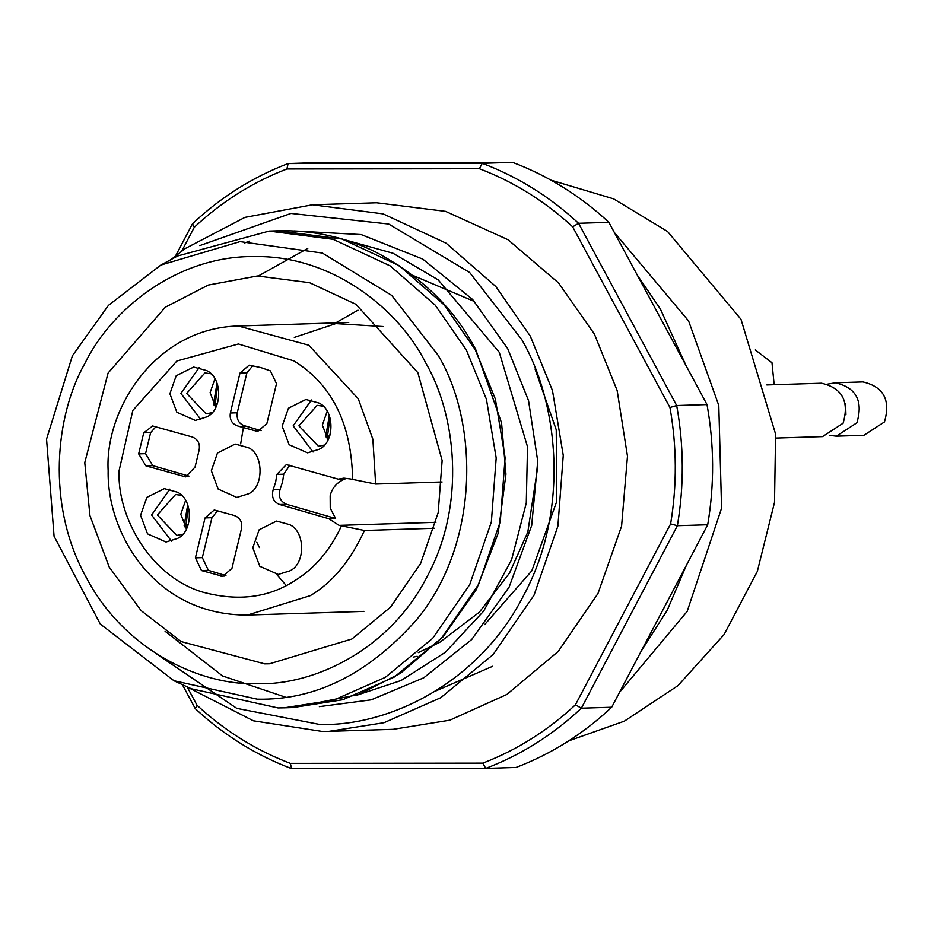 <?xml version="1.0" encoding="UTF-8"?>
<svg xmlns="http://www.w3.org/2000/svg" width="931" height="931" viewBox="0 0 931 931"><rect width="100%" height="100%" fill="white"/><g stroke="black" fill="none" stroke-linecap="round" stroke-linejoin="round"><path stroke-width="1.4" d="M568.771 740.843L624.329 721.176L677.977 685.635L724.062 634.581L757.299 571.506L774.511 502.437L775.593 434.09L740.995 319.31L667.585 231.516L613.576 198.838L551.094 180.207M619.546 692.315L687.159 611.423L721.572 508.198L718.79 405.474L688.603 320.962L614.39 232.541M328.852 438.024L327.398 438.932M326.315 437.547L329.877 435.405M326.444 437.721L329.109 437.454M329.295 415.587L325.734 436.674M248.402 493.837C264.067 487.693 263.869 453.723 248.135 447.602L235.112 444.052L217.447 453.048L211.349 470.772L218.133 489.054L236.8 497.422L248.402 493.837M434.358 528.273L364.452 530.484L339.105 525.375L328.713 518.683L279.626 504.509C273.446 501.96 271.293 497.003 273.179 489.648L275.646 482.2L276.856 474.391L286.341 464.604L338.256 479.139L343.911 478.138L350.312 478.941L375.647 484.05L442.097 481.955M289.867 570.854L278.264 574.439L259.819 566.316L252.813 547.777L259.121 529.797L276.588 521.069L289.599 524.619C305.461 531.508 305.671 563.907 289.867 570.854M239.977 373.087L249.171 365.173L260.843 367.57L270.421 370.91L276.495 383.642L266.871 423.558L257.678 431.472L239.116 426.398C232.285 424.548 229.352 420.079 230.353 413.003L239.977 373.087L246.878 372.877L237.242 412.782C236.451 420.102 239.372 424.571 246.017 426.177L261.111 430.692M145.899 465.872L138.661 453.874L143.735 432.857L152.614 425.967L192.298 436.976C198.478 439.513 200.619 444.471 198.734 451.826L195.056 467.083L185.583 476.881L145.899 465.872L152.8 465.663L188.97 476.102M231.935 568.387L222.742 576.312L201.503 570.575L195.417 557.832L205.053 517.927L214.235 510.002L232.797 515.076C239.639 516.926 242.56 521.395 241.56 528.471L231.935 568.387M206.926 416.832L195.335 420.416L176.89 412.293L169.884 393.755L176.192 375.775L193.648 367.047L206.67 370.596C222.532 377.486 222.73 409.884 206.926 416.832M319.193 449.266L307.591 452.838L289.157 444.727L282.14 426.189L288.447 408.209L305.915 399.48L318.926 403.03C334.788 409.919 334.997 442.306 319.193 449.266M177.6 538.421L166.009 542.005L147.564 533.882L140.558 515.343L146.865 497.363L164.321 488.635L177.332 492.185C193.206 499.074 193.404 531.473 177.6 538.421M338.256 479.139L345.145 478.918C337.103 482.142 332.111 487.751 330.168 495.746L330.237 508.186L335.602 518.474L328.713 518.683M335.602 518.474L286.515 504.288C280.231 501.425 278.09 496.479 280.068 489.438L282.547 481.99L283.746 474.182L289.844 465.151M252.86 365.639L246.878 372.877M143.735 432.857L150.624 432.636L145.562 453.653L152.8 465.663M150.624 432.636L156.117 426.526M225.942 575.614L208.393 570.354L202.318 557.622L211.942 517.706L217.703 510.572M200.828 419.555L180.905 393.406L199.187 367.547M313.084 451.989L293.172 425.839L311.443 399.981M171.502 541.144L151.578 514.994L169.861 489.136M211.931 412.666L206.17 413.841L186.654 393.406L204.878 372.924L210.697 373.727M324.186 445.099L318.425 446.275L298.909 425.839L317.134 405.357L322.964 406.16M182.604 534.254L176.843 535.43L157.327 514.994L175.552 494.512L181.37 495.315M215.794 407.231L210.092 392.661L214.898 378.917M328.049 439.653L322.347 425.095L327.153 411.351M186.468 528.82L180.765 514.249L185.572 500.506M216.597 405.59L215.142 406.498M214.06 405.113L217.621 402.983M214.188 405.288L216.842 405.02M217.039 383.153L213.467 404.24M187.271 527.179L185.816 528.086M184.734 526.702L188.295 524.572M184.862 526.888L187.515 526.609M187.713 504.742L184.14 525.829M774.161 384.712L771.985 362.718L755.309 349.963M775.954 438.07L822.538 436.604L843.09 423.244C849.456 401.377 842.276 388.029 821.538 383.223L766.841 384.945M845.93 414.726L845.581 403.6M829.393 435.324L836.329 436.174L856.881 422.814C863.363 400.877 856.183 387.54 835.328 382.792L827.787 384.096M836.329 436.174L863.898 435.301L884.45 421.941C890.816 400.074 883.635 386.726 862.909 381.919L834.642 382.804M516.077 767.447C551.478 753.924 583.353 733.861 611.69 707.234L581.363 708.188C553.014 734.815 521.151 754.878 485.749 768.401L516.077 767.447M611.69 707.234L707.711 524.758L677.384 525.712L581.363 708.188L575.428 704.802C547.917 730.498 517.054 749.944 482.817 763.129L485.749 768.401L291.601 768.634C256.048 755.204 223.94 735.222 195.289 708.666L197.046 705.267C224.848 730.893 255.944 750.258 290.332 763.362L482.817 763.129M357.97 310.163L335.637 322.917M707.711 524.758C714.461 484.69 714.228 444.622 707.013 404.578L676.686 405.532C683.901 445.577 684.134 485.645 677.384 525.712L670.623 523.897C677.058 485.086 676.837 446.286 669.948 407.487L572.67 226.815C544.868 201.189 513.772 181.824 479.384 168.72L286.899 168.965C252.662 182.15 221.787 201.585 194.288 227.28L181.766 251.079M575.428 704.802L670.623 523.897M187.701 687.904L197.046 705.267M290.332 763.362L291.601 768.634M707.013 404.578L608.886 222.334C580.246 195.778 548.138 175.796 512.585 162.366L318.437 162.599L288.11 163.553L482.246 163.321C517.811 176.75 549.907 196.732 578.558 223.289L676.686 405.532L669.948 407.487M243.596 426.258L240.664 443.878M256.793 542.249L259.435 547.568M276.693 574.427L286.213 585.506M608.886 222.334L578.558 223.289L572.67 226.815M479.384 168.72L482.246 163.321L512.585 162.366M286.899 168.965L288.11 163.553C252.708 177.076 220.833 197.139 192.496 223.766L175.622 255.827M194.288 227.28L192.496 223.766M182.348 684.622L195.289 708.666M594.409 334.089L617.16 390.543L627.482 456.213L621.582 526.143L597.97 593.524L558.239 651.432L506.86 694.456L449.836 720.187L393.161 729.322L329.05 731.347L384.014 722.712L440.794 697.691L493.162 654.516L533.998 595.258L557.902 526.108L563.255 455.399L552.479 390.555L530.298 336.114L495.816 286.504L446.205 243.247L383.153 213.874L312.444 204.785L376.555 202.772L445.577 211.36L508.07 239.756L558.542 282.919L594.409 334.089M435.696 691.011L492.674 666.27M258.434 275.937L307.8 248.356M413.469 275.657L474.484 301.504M535.046 368.99L556.238 429.808L556.785 501.297L531.787 570.866L484.667 624.608M417.181 656.285L413.201 657.111M417.856 372.691L355.933 304.297L309.488 282.663L257.421 275.972L208.381 285.037L165.334 307.195L108.077 373.063L84.768 462.626L89.935 515.611L109.206 567.049L141.07 610.561L181.126 641.575L264.648 663.85L269.641 663.768L351.941 638.98L390.508 607.187L420.591 563.546L438.187 512.62L442.132 460.542L417.856 372.691M425.851 363.125C399.283 309.686 332.681 255.338 254.71 256.549C176.739 255.536 110.766 310.046 84.814 363.544C55.557 414.982 45.759 504.462 86.048 577.092C124.568 650.839 201.375 685.798 257.189 683.668C313.014 685.658 389.414 650.513 427.085 576.673C466.536 503.95 455.713 414.481 425.851 363.125M72.385 355.805L108.438 305.368L160.854 265.056L240.035 241.618L322.405 253.057L391.707 295.395L438.187 355.351C478.953 423.326 479.896 544.263 416.017 620.418C368.048 674.195 315.132 700.449 257.27 699.169L173.969 680.747L100.304 624.061L54.068 536.256L46.55 439.129L72.385 355.805M173.969 680.747L191.274 688.754L278.008 707.932L284.141 707.828L333.915 700.007L385.318 677.361L432.729 638.27L469.713 584.621L491.347 522.012L496.188 457.982L486.436 399.283L466.35 349.986L435.138 305.077L390.217 265.905L333.135 239.314L269.117 231.086L177.635 255.978L160.854 265.056M327.421 436.86L329.946 417.367M352.628 479.616C351.615 423.908 331.995 384.317 293.777 360.856L238.394 343.981L176.878 360.995L132.83 410.443L119.052 470.888C117.12 517.252 150.671 576.848 202.877 592.174C238.22 601.601 268.943 597.702 295.046 580.479C314.573 568.492 330.028 550.349 341.421 526.038M375.647 484.05L372.877 439.281L358.272 398.782L308.789 345.215L238.289 325.99L348.741 322.498M238.289 325.99C155.419 328.038 104.633 409.349 108.147 470.772C106.797 532.218 153.708 615.286 247.413 615.054L310.232 595.665C332.332 582.701 350.405 560.974 364.452 530.484M435.976 522.314L339.105 525.375M279.626 504.509L286.515 504.288M273.179 489.648L280.068 489.438M276.856 474.391L283.746 474.182M253.209 430.471L260.098 430.25M239.116 426.398L246.017 426.177M237.242 412.782L230.353 413.003M145.562 453.653L138.661 453.874M188.376 476.346L182.755 476.521M224.569 576.056L220.903 576.173M201.503 570.575L208.393 570.354M195.417 557.832L202.318 557.622M205.053 517.927L211.942 517.706M215.154 404.426L217.691 384.934M185.828 526.015L188.365 506.522M322.266 731.452L329.05 731.347L322.242 731.452L253.372 720.803L184.594 685.658M155.314 653.108L236.823 708.375L319.473 724.423C386.47 726.808 478.15 684.634 523.35 596.038C570.691 508.757 557.704 401.401 521.872 339.768L469.655 272.48L388.692 224.022L290.984 213.42L199.804 245.586M294.266 230.946L361.17 234.565L422.79 259.097L472.68 299.538L507.721 348.683L528.552 400.667L537.734 461.182L531.682 525.503L509.106 587.135L471.668 639.55L423.78 677.791L371.166 699.844L319.368 706.629M244.644 242.933L249.636 241.117M355.409 695.678L400.993 680.549L445.332 652.305L483.701 611.085L511.608 559.671L526.283 503.008L527.516 446.787L499.295 352.337L438.164 279.847L393.057 253.267L341.002 238.72M475.264 349.707L444.052 304.786L399.131 265.626L342.038 239.023L278.02 230.807C312.607 229.969 345.192 237.056 375.763 252.08C421.592 276.542 454.956 309.15 475.869 349.893L501.565 422.907L505.94 474.17L498.166 533.242L476.416 589.486L442.935 636.979L400.551 673.241L358.633 694.549L293.056 707.548L342.829 699.728L394.232 677.081L441.643 637.991L478.615 584.342L500.261 521.732L505.102 457.703L495.35 399.003L475.264 349.707M363.905 611.388L247.413 615.054M171.153 259.481L185.211 248.554L244.958 217.365L312.444 204.785M285.27 697.11L222.556 675.953L165.078 631.265M269.117 231.086L278.02 230.807M293.056 707.548L284.141 707.828M641.18 651.188L667.213 610.27L686.438 565.187M686.17 365.871L660.393 309.045L637.398 275.285M537.769 466.699L527.83 531.997L509.548 573.019L479.302 612.237L439.711 642.343L418.31 652.608M383.386 326.548L335.823 323.604L294.312 337.418"/></g></svg>
